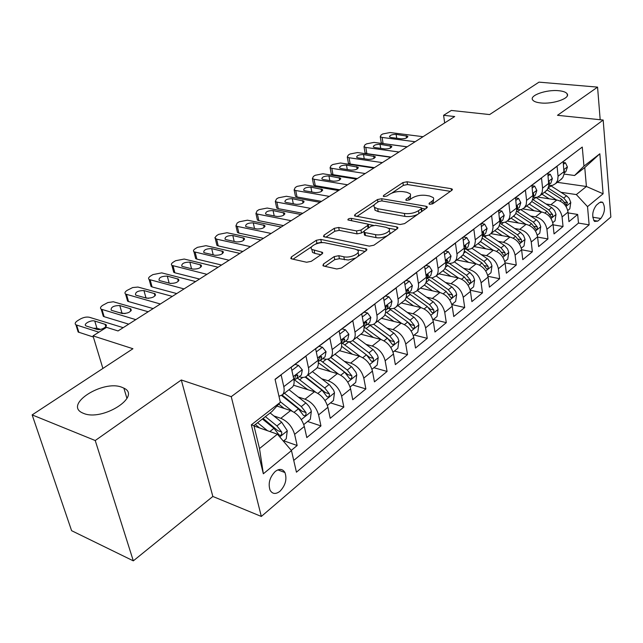 <?xml version="1.0" encoding="UTF-8"?>
<svg xmlns="http://www.w3.org/2000/svg" width="643" height="643" viewBox="0 0 643 643"><rect width="100%" height="100%" fill="white"/><g stroke="black" fill="none" stroke-linecap="round" stroke-linejoin="round"><path stroke-width="0.96" d="M429.805 204.305L432.86 203.702L451.892 190.304L452.31 189.179L451.129 188.672L407.067 181.768L402.912 182.58L383.63 195.432L383.292 196.276L384.008 196.573L386.973 195.994L389.505 194.299C393.508 192 398.025 191.116 403.04 191.646L406.665 192.241L410.097 193.704C411.046 194.861 410.564 196.123 408.651 197.489L406.127 199.217L405.813 200.061L406.561 200.383L409.575 199.796L412.091 198.068C416.093 195.721 420.675 194.821 425.827 195.376L429.564 195.986L433.205 197.554C434.129 198.719 433.671 199.989 431.815 201.355L429.307 203.108L429.01 203.96L429.805 204.305M121.921 387.287C103.185 379.474 63.633 404.423 82.408 412.886L83.51 413.361C102.414 421.615 141.966 396.273 123.882 388.147L121.921 387.287M558.751 90.719C546.526 89.385 529.157 95.437 532.637 99.914C533.73 101.473 536.423 102.486 540.739 102.944C552.924 104.391 570.55 98.275 567.166 93.854C566.065 92.206 563.26 91.161 558.751 90.719M279.962 491.276C285.508 485.393 287.164 479.148 284.937 472.525C282.631 468.779 279.4 468.434 275.22 471.488C269.674 477.251 267.954 483.48 270.068 490.183C272.415 494.105 275.718 494.475 279.962 491.276M323.429 264.032L322.923 265.688L323.815 266.089L336.763 268.975L341.497 268.043L366.245 250.617L366.727 249.09L320.801 239.413L316.316 240.289L291.367 256.919L290.813 258.542L291.633 258.896L306.615 262.248L311.252 261.331L322.03 253.993L322.545 252.418L311.887 249.42C308.126 246.566 319.041 241.334 325.39 242.893L354.976 249.026L357.588 250.191C361.326 253.141 350.387 258.422 343.844 256.774L338.821 255.697L334.183 256.613L323.429 264.032L323.839 266.089M600.184 119.727L597.564 87.118L538.995 82.143L489.62 114.567L451.322 110.451L443.598 115.306L454.697 116.544L118.047 330.944L106.553 327.359L93.018 335.879L102.896 368.455M95.236 440.527L133.318 560.857L212.849 496.46L181.302 379.981L95.236 440.527L32.15 414.896L132.94 348.731L93.018 335.879M181.302 379.981L231.247 396.659L603.174 120.04L610.85 217.029L261.323 516.45L231.247 396.659M597.564 87.118L557.489 115.306L603.174 120.04M400.083 224.511L404.568 223.627L426.767 207.994L427.201 206.765L426.068 206.266L381.709 198.711L377.457 199.547L355 214.505L354.502 215.839L400.083 224.511M397.318 228.731L373.896 245.224L369.291 246.132L323.509 236.616L324.032 235.153L334.264 228.329L338.684 227.461L356.519 230.933L360.988 230.057L367.611 225.532L368.093 224.158L347.919 219.946C347.839 218.909 348.972 218.387 351.327 218.395L396.699 226.891L397.776 227.365L397.318 228.731M133.318 560.857L71.598 530.684L32.15 414.896M291.279 450.373L297.162 445.519L283.78 440.801M273.862 415.941L280.846 418.304C287.654 421.294 292.243 426.647 294.623 434.363L304.324 426.478L306.791 437.586L320.953 425.923L307.611 421.47M298.28 397.028L305.015 399.182C311.799 402.036 316.316 407.268 318.582 414.888L327.906 407.308L330.213 418.296L343.836 407.067L330.542 402.872M321.749 378.823L328.268 380.793C335.011 383.509 339.464 388.637 341.626 396.152L350.596 388.862L352.75 399.729L365.867 388.927L352.621 384.964M344.326 361.294L350.644 363.086C357.355 365.69 361.736 370.706 363.801 378.124L372.434 371.107L374.451 381.854L387.086 371.445L373.896 367.708M366.068 344.391L372.201 346.038C378.872 348.522 383.188 353.433 385.149 360.771L393.476 354.004L395.357 364.629L407.541 354.598L394.416 351.07M387.014 328.099L392.969 329.61C399.6 331.981 403.86 336.795 405.733 344.037L413.754 337.511L415.515 348.024L427.265 338.347L414.205 335.019M407.212 312.369L413.007 313.768C419.598 316.034 423.785 320.744 425.578 327.898L433.326 321.604L434.965 332.005L446.306 322.657L433.318 319.523M426.703 297.187L432.337 298.473C438.888 300.643 443.019 305.264 444.731 312.329L452.206 306.253L453.741 316.541L464.696 307.515L451.844 304.565M445.519 282.51L451.008 283.7C457.519 285.781 461.594 290.314 463.225 297.299L470.451 291.424L471.874 301.599L482.467 292.878L470.218 290.202M463.691 268.332L469.052 269.433C475.515 271.426 479.533 275.871 481.101 282.767L488.077 277.093L489.403 287.156L499.643 278.724L487.949 276.297M481.261 254.62L486.494 255.641C492.916 257.546 496.87 261.91 498.373 268.726L505.125 263.236L506.362 273.187L516.265 265.029L505.068 262.826M498.253 241.35L503.365 242.29C509.746 244.115 513.644 248.399 515.083 255.142L521.618 249.83L522.767 259.676L532.356 251.775L521.61 249.765M514.705 228.498L519.697 229.374C526.03 231.126 529.88 235.33 531.255 241.993L537.58 236.849L538.649 246.59L547.94 238.939L537.604 237.106M530.628 216.056L535.515 216.86C541.8 218.548 545.602 222.679 546.92 229.262L553.044 224.278L554.033 233.915L563.035 226.505L562.086 216.924C560.825 210.422 557.079 206.355 550.842 204.739L546.052 203.992M553.101 224.825L563.035 226.505M572.149 154.706L563.172 161.65L564.096 173.972L562.794 177.613L560.391 179.927M548.833 185.57L552.667 185.329L555.753 183.512L557.674 180.305L558.068 176.23L557.079 166.256L547.796 173.272L548.817 185.731L547.539 189.404L545.135 191.718M533.079 197.433L537.21 197.272L540.297 195.456L542.21 192.233L542.571 188.118L541.51 178.031L531.922 185.272L533.039 197.875L531.785 201.572L529.382 203.895M516.795 209.674L521.256 209.594L524.342 207.793L526.247 204.546L526.577 200.391L525.427 190.191L515.525 197.674L516.747 210.422L515.509 214.143L513.122 216.466M499.989 222.317L503.18 222.599L505.752 221.972L507.866 220.533L509.36 218.323L510.132 214.336L508.806 202.754L498.566 210.494L499.908 223.386L498.695 227.132L496.308 229.463M482.925 235.434L486.132 235.748L488.72 235.137L490.826 233.698L492.313 231.488L493.052 227.461L491.622 215.743L481.036 223.756L482.491 236.793L481.302 240.57L478.931 242.901M465.291 248.994L468.514 249.339L471.102 248.753L473.208 247.322L474.679 245.096L475.386 241.037L473.851 229.189L462.888 237.476L464.463 250.666L463.314 254.467L460.951 256.798M447.038 263.019L450.277 263.405L452.873 262.842L454.971 261.412L456.434 259.185L457.101 255.086L455.445 243.102L444.088 251.686L445.695 262.448C446.121 265.688 445.47 268.244 443.726 270.108L442.336 271.185M428.15 277.543L432.49 277.864L436.091 276.008C437.827 274.143 438.478 271.579 438.036 268.324L436.388 257.513L424.621 266.411L426.333 277.302C426.799 280.581 426.172 283.153 424.436 285.018L423.062 286.087M408.578 292.589L412.935 292.959L416.535 291.126C418.255 289.262 418.874 286.69 418.4 283.394L416.632 272.455L404.431 281.682L406.272 292.694C406.77 296.013 406.167 298.601 404.455 300.466L403.081 301.527M388.3 308.182L389.256 308.415C392.166 309.074 394.505 308.536 396.249 306.807C397.961 304.943 398.556 302.347 398.033 299.011L396.144 287.943L383.477 297.516L385.454 308.664C385.993 312.024 385.422 314.628 383.726 316.493L382.36 317.546M367.257 324.353L368.222 324.602C371.148 325.302 373.479 324.787 375.215 323.067C376.902 321.211 377.465 318.598 376.911 315.223L374.877 304.018L361.728 313.961L363.842 325.245C364.428 328.645 363.882 331.266 362.21 333.122L360.852 334.167M345.428 341.136L346.392 341.401C349.334 342.148 351.657 341.666 353.369 339.954C355.04 338.097 355.571 335.469 354.968 332.061L352.798 320.72L339.134 331.049L341.393 342.47C342.028 345.91 341.513 348.546 339.866 350.395L338.523 351.432M322.754 358.569L323.718 358.85C326.668 359.646 328.991 359.196 330.679 357.492C332.327 355.651 332.817 352.999 332.174 349.551L329.843 338.073L315.633 348.819L318.06 360.377C318.735 363.85 318.261 366.51 316.637 368.343L315.311 369.371M299.18 376.685L300.152 376.983C303.11 377.835 305.425 377.417 307.089 375.729C308.704 373.896 309.162 371.228 308.463 367.74L305.972 356.126L291.183 367.306L293.779 379.008C294.51 382.521 294.076 385.189 292.485 387.014L291.175 388.026M304.324 426.478C301.993 418.802 297.428 413.497 290.628 410.564L276.932 406.046M327.906 407.308C325.688 399.729 321.187 394.537 314.427 391.74L293.578 385.245M350.596 388.862C348.474 381.379 344.053 376.3 337.318 373.631L317.16 367.7M372.434 371.107C370.416 363.721 366.06 358.746 359.365 356.198L339.504 350.668M393.476 354.004C391.547 346.706 387.255 341.835 380.6 339.4L360.819 334.191M413.754 337.511C411.914 330.301 407.686 325.535 401.071 323.204L381.379 318.301M433.326 321.604C431.566 314.483 427.394 309.813 420.819 307.587L401.224 302.957M452.206 306.253C450.526 299.22 446.419 294.639 439.884 292.501L420.393 288.144M470.451 291.424C468.843 284.479 464.793 279.978 458.298 277.937L438.912 273.83M488.077 277.093C486.534 270.229 482.547 265.816 476.101 263.863L456.819 259.989M505.125 263.236C503.646 256.453 499.715 252.12 493.31 250.248L474.14 246.599M521.618 249.83C520.203 243.126 516.321 238.874 509.963 237.074L490.914 233.634M537.58 236.849C536.23 230.218 532.396 226.047 526.087 224.319L507.231 221.096M553.044 224.278C551.75 217.728 547.965 213.621 541.703 211.973L522.872 208.919M599.509 202.577L596.415 205.141C592.267 210.904 591.648 216.337 594.542 221.441L597.765 221.12L600.835 218.516C604.942 212.704 605.537 207.287 602.62 202.256L599.509 202.577M291.472 450.606L263.349 473.787L251.341 424.83L280.348 402.269L272.077 411.424L253.905 425.602L259.507 448.541L277.414 434.178L291.472 450.606L296.447 472.187L589.133 224.841L587.525 206.628L576.337 194.58L561.001 192.297M280.348 402.269L275.059 379.298L582.269 147.054L583.957 166.143L599.847 153.781L603.11 193.784L587.525 206.628M293.738 460.436L578.475 223.081L577.671 214.449L568.942 221.634L568.026 212.102C566.78 205.623 563.051 201.589 556.838 199.997L537.789 197.071M278.982 396.321L282.55 394.698C284.126 392.881 284.544 390.205 283.796 386.668L281.128 374.917L275.1 379.466M546.92 229.262L547.94 238.939M531.255 241.993L532.356 251.775M515.083 255.142L516.265 265.029M498.373 268.726L499.643 278.724M481.101 282.767L482.467 292.878M463.225 297.299L464.696 307.515M444.731 312.329L446.306 322.657M425.578 327.898L427.265 338.347M405.733 344.037L407.541 354.598M385.149 360.771L387.086 371.445M363.801 378.124L365.867 388.927M341.626 396.152L343.836 407.067M318.582 414.888L320.953 425.923M294.623 434.363L297.162 445.519M277.414 434.178L254.001 425.996M576.337 194.58L586.416 186.494L584.752 167.566L574.577 175.507L583.957 166.143M557.288 182.331L586.416 186.494L603.11 193.784M564.08 174.06L574.577 175.507M212.849 496.46L261.323 516.45M443.598 115.306L444.667 122.926M568.107 212.913L577.671 214.449M578.475 223.081L589.133 224.841M584.752 167.566L599.847 153.781M263.349 473.787L259.507 448.541M251.341 424.83L253.905 425.602M433.125 203.518L433.495 199.531M410.347 199.266L410.411 195.633M450.405 191.349L407.509 184.549L403.354 185.369L391.78 193.117M374.507 204.675L356.833 216.506M425.377 208.975L421.583 208.324M421.173 208.814L421.478 207.946L420.699 207.601L381.741 200.905L378.751 201.492L376.026 203.317C373.945 204.779 373.438 206.122 374.499 207.359L377.714 208.734L404.399 213.468C409.663 214.079 414.357 213.154 418.48 210.703L421.173 208.814L421.607 211.627M421.977 211.37L421.551 208.404M374.885 207.681L374.998 210.213L378.205 211.595L377.714 208.734M417.789 214.32C413.674 216.289 409.366 216.972 404.873 216.378L378.205 211.595M325.776 237.283L334.826 231.231L334.264 228.329M363.842 231.4L361.519 232.991L357.058 233.867L339.239 230.363L334.826 231.231M368.752 227.791L368.23 224.889M368.246 224.375L373.39 225.347M388.412 228.185L396.048 229.623M375.496 234.631C381.821 236.085 392.134 231.343 388.838 228.538L386.033 227.3L375.544 225.315L371.091 226.191L364.468 230.733L363.986 232.147L364.975 232.581L375.496 234.631L376.01 237.597C382.336 239.059 392.632 234.309 389.336 231.488L389.184 230.556M364.38 234.325L364.517 235.097L365.505 235.531L364.975 232.581M376.01 237.597L365.505 235.531M355.675 258.06L348.321 260.021L339.4 258.711L334.77 259.619L325.045 266.363M357.765 256.589L358.786 254.781L358.014 252.498M312.032 250.135L312.49 252.377L314.805 253.398L314.202 250.432M320.953 254.724L314.805 253.398M322.907 242.66L321.379 242.339L316.903 243.223L315.657 244.059M311.751 246.663L293.015 259.209M365.111 251.413L356.929 249.717M567.753 210.486L569.819 208.806L570.783 202.432L569.079 198.229L566.997 196.147L550.625 185.666M556.452 199.941L544.468 192.241M549.178 198.824L541.953 194.178M547.153 189.942L561.966 199.443L566.37 205.021L567.512 202.658L563.734 198.036L548.214 188.094M415.145 141.733L382.087 137.433L380.238 136.71L381.162 134.934L382.754 133.961L390.052 132.538L423.046 136.694M381.138 142.095L381.259 142.834L383.107 143.574L407.188 146.797M563.421 164.295L565.43 162.775L567.423 167.019L565.856 171.681L564.932 172.388M391.008 137.514L389.497 136.919C389.658 135.263 391.86 134.411 396.104 134.363L407.742 136.26C407.582 137.932 405.371 138.784 401.103 138.824L391.008 137.514M564.168 172.155L564.482 171.151L563.983 170.13M565.43 162.775L563.252 162.486M552.755 222.647L555.038 220.806L556.002 214.328L554.604 210.574L552.152 207.962L536.045 197.514M541.382 211.917L529.237 204.008M534.06 210.727L526.721 205.953M531.817 201.516L546.968 211.354L551.429 217.004C552.458 217.189 552.851 216.386 552.626 214.601L548.792 209.907L532.717 199.491M537.283 235.201L539.774 233.176L540.747 226.609L539.316 222.799L536.833 220.139L520.902 209.69M525.837 224.278L513.516 216.161M518.475 223.017L511.008 218.098M515.919 213.412L531.496 223.651L536.005 229.366C537.082 229.575 537.5 228.763 537.267 226.931L533.377 222.156L516.634 211.185M521.304 248.158L524.029 245.947L525.01 239.284L523.539 235.426L520.533 232.364L505.197 222.197M509.795 237.042L497.296 228.699M502.384 235.708L494.788 230.636M499.418 225.621L515.525 236.343L520.083 242.13C521.208 242.371 521.65 241.543 521.409 239.654L517.47 234.799L499.924 223.201M504.795 261.548L507.777 259.137L508.758 252.369L507.576 248.994L504.699 245.698L488.897 235.057M493.229 250.231L480.506 241.623M485.77 248.809L478.046 243.584M482.274 238.151L499.032 249.452L503.638 255.311C504.811 255.584 505.277 254.749 505.036 252.795L501.034 247.852L482.676 235.627M398.981 152.021L365.803 147.44L363.994 146.725L364.959 144.852L366.598 143.847L374.001 142.4L407.123 146.845M364.935 152.118L365.071 152.913L366.872 153.645L391.048 157.077M548.069 175.949L550.287 174.261L552.377 178.529L550.834 183.231L549.91 183.938M374.789 147.56L373.318 146.974C373.454 145.246 375.689 144.362 380.029 144.313L391.675 146.291C391.539 148.035 389.288 148.919 384.924 148.951L374.789 147.56M548.881 184.123L549.355 182.749L549.194 181.824L548.672 181.8M550.287 174.261L547.86 173.931M382.344 162.623L349.045 157.744L347.284 157.029L348.281 155.059L349.969 154.023L357.484 152.552L390.727 157.286M348.265 162.438L348.418 163.282L350.178 164.005L374.435 167.662M532.219 187.981L534.671 186.124L536.841 190.416L535.33 195.15L534.405 195.858M358.103 157.897L356.664 157.318C356.777 155.518 359.051 154.601 363.496 154.561L375.142 156.619C375.03 158.427 372.739 159.351 368.27 159.384L358.103 157.897M533.103 196.445L533.738 194.725L533.586 193.816L532.87 193.889M534.671 186.124L531.97 185.731M365.2 173.538L331.788 168.345L330.084 167.646L331.121 165.556L332.857 164.495L340.477 163L373.832 168.04M331.105 173.055L331.282 173.964L332.986 174.671L357.323 178.561M515.839 200.415L518.531 198.374L520.806 202.69L519.319 207.456L518.395 208.163M340.919 168.546L339.528 167.976C339.6 166.103 341.923 165.147 346.473 165.106L358.111 167.252C358.03 169.141 355.7 170.098 351.118 170.122L340.919 168.546M516.803 209.128L517.623 207.094L517.462 206.194L516.546 206.419M518.531 198.374L515.549 197.907M347.533 184.79L314.025 179.26L312.377 178.577L313.446 176.375L315.239 175.274L322.971 173.763L356.431 179.124M313.438 183.994L313.631 184.967L315.279 185.658L339.689 189.789M498.912 213.267L501.861 211.033L504.233 215.365L502.778 220.171L501.853 220.879M323.22 179.51L321.87 178.947C321.918 176.994 324.273 176.005 328.943 175.965L340.573 178.199C340.517 180.169 338.146 181.165 333.452 181.189L323.22 179.51M499.949 222.205L500.961 219.874L500.809 218.99L499.675 219.416M501.861 211.033L498.582 210.486M487.732 275.389L490.971 272.761L491.967 265.889L490.746 262.473L487.828 259.113L471.978 248.294M469.052 269.433L476.101 263.863L463.032 254.893M468.602 262.352L460.742 256.959M464.431 251.035L481.985 262.995L486.638 268.927C487.86 269.24 488.358 268.388 488.117 266.371L484.058 261.347L466.079 249.146M329.32 196.388L295.716 190.513L294.124 189.846L295.241 187.515L297.082 186.382L304.943 184.846L338.499 190.545M295.233 195.255L295.45 196.3L297.042 196.975L321.516 201.363M481.406 226.561L484.621 224.118L487.105 228.474L485.682 233.313L484.766 234.02M304.983 190.81L303.681 190.256C303.697 188.222 306.092 187.193 310.882 187.153L322.489 189.476C322.473 191.534 320.053 192.57 315.239 192.595L304.983 190.81M482.523 235.692L483.745 233.079L483.592 232.219L482.242 232.895M484.621 224.118L481.318 223.539M470.089 289.696L473.61 286.842L474.606 279.866L473.352 276.402L470.395 272.986L454.408 261.926M458.419 277.961L444.868 268.533M450.864 276.361L442.85 270.783M445.832 264.265L464.359 277.004L469.06 283C470.346 283.362 470.861 282.502 470.628 280.412L466.505 275.3L449.296 263.397M310.529 208.356L276.852 202.111L275.317 201.46L276.474 198.992L278.379 197.827L286.36 196.268L319.997 202.328M276.474 206.869L276.715 207.986L278.242 208.637L302.773 213.299M397.904 228.104L397.776 227.365M463.281 240.313L466.786 237.653L469.39 242.025L468.008 246.904L467.083 247.611M286.183 202.457L284.929 201.926C284.905 199.804 287.349 198.727 292.26 198.687L303.85 201.106C303.866 203.252 301.406 204.329 296.463 204.353L286.183 202.457M464.495 249.621L465.926 246.743L465.781 245.899L464.206 246.896M466.786 237.653L463.466 237.034M451.828 304.509L455.646 301.406L456.651 294.325L455.67 291.383L452.359 287.333L436.163 275.96M440.117 292.557L425.955 282.558M432.514 290.853L424.348 285.082M427.177 278.29L446.121 291.496L450.872 297.564C452.214 297.974 452.768 297.098 452.527 294.936L448.34 289.728L431.654 277.961M291.142 220.702L257.393 214.071L255.93 213.444L257.128 210.832L259.089 209.634L267.199 208.043L300.916 214.481M257.128 218.845L257.393 220.035L258.856 220.67L283.434 225.613M444.522 254.556L448.332 251.662L451.056 256.051L449.714 260.97L448.798 261.669M266.789 214.473L265.591 213.958C265.527 211.74 268.018 210.615 273.066 210.582L284.616 213.098C284.672 215.333 282.164 216.458 277.093 216.482L266.789 214.473M445.832 264L447.496 260.889L447.351 260.069L445.543 261.444M448.332 251.662L444.996 251.003M432.924 319.836L437.055 316.485L438.068 309.283L437.055 306.309L433.687 302.178L417.323 290.515M421.173 307.675L406.231 296.97M413.529 305.859L405.034 299.775M408.112 292.951L427.249 306.494L432.048 312.635C433.454 313.093 434.033 312.209 433.8 309.974L429.548 304.661L413.103 292.927M428.849 307.868L429.982 309.074L433.8 309.974M271.121 233.457L237.315 226.408L235.925 225.814L237.171 223.041L239.196 221.803L247.426 220.187L281.208 227.027M237.171 231.207L237.468 232.477L238.858 233.079L263.469 238.328M425.079 269.313L429.219 266.17L432.072 270.582L430.77 275.526L429.862 276.225M246.783 226.866L245.642 226.376C245.538 224.061 248.069 222.888 253.254 222.856L264.763 225.476C264.868 227.807 262.312 228.98 257.096 229.004L246.783 226.866M426.486 278.861L428.407 275.534L428.27 274.746L426.221 276.586M429.219 266.17L425.867 265.471M413.336 335.726L417.813 332.093L418.826 324.779L417.773 321.765L414.357 317.554L397.824 305.586M401.57 323.341L385.631 311.775M393.878 321.412L384.844 314.861M388.557 308.246L407.694 322.022L412.541 328.235C414.012 328.758 414.639 327.858 414.405 325.543L410.081 320.134L393.805 308.343M408.578 322.73L410.564 324.586L414.405 325.543M250.432 246.631L216.587 239.148L214.842 237.854L216.57 235.651L218.66 234.365L227.027 232.726L260.857 239.992M216.57 243.962L216.9 245.321L218.21 245.891L242.853 251.461M404.921 284.616L409.414 281.208L412.404 285.629L411.15 290.612L410.242 291.311M322.722 253.27L322.545 252.418M226.119 239.662L225.042 239.196C224.889 236.785 227.477 235.563 232.806 235.523L244.268 238.248C244.42 240.683 241.808 241.913 236.447 241.937L226.119 239.662M406.44 294.237L407.34 293.538L408.49 289.953C407.477 289.487 406.722 290.306 406.223 292.396M409.414 281.208L406.038 280.461M393.034 352.187L397.864 348.273L398.885 340.83L397.8 337.776L394.328 333.484L377.626 321.203M381.267 339.592L364.059 326.982M373.511 337.535L363.729 330.365M369.395 324.828L387.432 338.122L392.318 344.407C393.87 344.994 394.529 344.085 394.296 341.674L389.907 336.16L373.679 324.217M370.038 325.294L390.438 340.661L394.296 341.674M229.053 260.246L193.945 251.767C193.029 250.891 193.479 249.854 195.303 248.664L197.465 247.346L205.969 245.674L239.831 253.382M195.295 257.136L195.665 258.582L196.887 259.121L221.546 265.029M384.008 300.49L388.87 296.801L392.005 301.237L390.807 306.253L389.907 306.944M204.779 252.884L203.767 252.442C203.566 249.926 206.21 248.648 211.684 248.608L223.089 251.445C223.29 253.985 220.629 255.271 215.116 255.295L204.779 252.884M385.631 310.143L386.861 309.291L387.986 305.722C386.861 305.248 386.065 306.124 385.599 308.367L385.503 308.953M388.87 296.801L385.487 296.005M371.976 369.275L377.184 365.047L378.205 357.476L377.385 355L373.559 350.009L356.688 337.39M360.217 356.463L342.558 343.314M352.404 354.261L341.602 346.296M349.253 341.738L369.572 357.331L373.446 358.408L368.986 352.79L352.677 340.573M344.873 344.921L348.98 341.746L366.422 354.823L371.349 361.173C372.972 361.832 373.671 360.908 373.446 358.408M206.933 274.336L171.914 265.398C170.917 264.482 171.392 263.381 173.329 262.111L175.555 260.745L184.203 259.049L218.081 267.231M173.313 270.751L173.723 272.286L174.856 272.793L199.523 279.054M362.298 316.975L367.563 312.98L370.85 317.425L369.709 322.473L368.809 323.164M182.725 266.548L181.784 266.138C181.535 263.509 184.228 262.175 189.862 262.127L201.195 265.077C201.452 267.737 198.735 269.079 193.061 269.112L182.725 266.548M364.034 326.604L365.61 325.623L366.719 322.087C365.537 321.556 364.71 322.448 364.219 324.771L363.962 325.985M367.563 312.98L364.155 312.128M350.105 387.006L355.724 382.448L356.752 374.748L355.9 372.241L352.002 367.145L334.963 354.18M338.395 374.001L320.447 360.385M330.502 371.622L318.357 362.684M328.01 359.043L347.919 374.636L351.817 375.769L347.276 370.038L330.743 357.444M327.568 359.132L344.616 372.152L349.583 378.574C351.287 379.306 352.026 378.373 351.817 375.769M184.051 288.908L149.136 279.496C148.051 278.532 148.541 277.374 150.607 276.008L152.913 274.601L161.714 272.873L195.593 281.554M151.258 283.901L151.041 286.465L152.078 286.931L176.737 293.57M339.737 334.095L345.428 329.779L348.876 334.239L347.799 339.311L346.915 339.994M159.914 280.686L159.054 280.3C158.749 277.559 161.489 276.16 167.293 276.112L178.545 279.183C178.867 281.955 176.094 283.362 170.242 283.394L159.914 280.686M341.586 343.683L343.547 342.582L344.632 339.086C343.402 338.483 342.534 339.391 342.02 341.803L341.57 343.563M168.683 282.984L170.708 283.491M345.428 329.779L342.012 328.878M327.391 405.428L333.452 400.517L334.481 392.68L333.596 390.14L329.626 384.94L312.41 371.614M315.753 392.23L297.404 378.052M307.772 389.666L294.478 379.868M305.65 376.806L325.438 392.592L329.345 393.805L324.731 387.954L308.029 374.998M305.112 377.047L321.966 390.148L326.974 396.635C328.758 397.454 329.554 396.514 329.345 393.805M160.348 303.994L125.578 294.084C124.396 293.079 124.911 291.842 127.113 290.387L132.667 287.558L137.948 287.059L172.308 296.383M127.66 298.537L127.579 301.125L128.52 301.551L153.147 308.584M316.284 351.906L322.432 347.236L326.057 351.697L325.045 356.809L324.168 357.484M136.308 295.306L135.536 294.96C135.167 292.091 137.972 290.628 143.952 290.572L155.116 293.771C155.493 296.672 152.664 298.143 146.628 298.183L136.308 295.306M318.494 361.342L320.624 360.209L321.677 356.752C320.399 356.077 319.491 356.994 318.944 359.493L318.285 361.744M143.984 297.444L148.565 298.36M322.432 347.236L319 346.28M303.785 424.573L310.304 419.292L311.341 411.319L310.706 409.39L308.897 406.191L306.381 403.434L288.988 389.714M292.26 411.223L280.203 401.634M284.166 408.434L278.708 404.085M282.156 395.075L302.081 411.263L306.004 412.541L301.302 406.569L284.439 393.235M281.586 395.509L298.424 408.852L303.48 415.402C305.345 416.318 306.189 415.362 306.004 412.541M135.802 319.635L101.192 309.187C99.914 308.134 100.453 306.832 102.792 305.272L107.815 302.572L113.313 301.768L148.187 311.751M103.25 313.704L103.298 316.308L104.134 316.686L128.713 324.144M291.874 370.424L298.513 365.393L302.323 369.862L301.39 374.99L300.522 375.657M111.874 310.44L111.183 310.135C110.765 307.137 113.626 305.602 119.791 305.538L130.842 308.873C131.285 311.903 128.399 313.446 122.178 313.495L111.874 310.44M294.566 379.675L296.785 378.534L297.813 375.126C296.487 374.371 295.531 375.295 294.96 377.899L294.044 380.56M119.003 312.554L125.047 313.615M298.513 365.393L295.073 364.372M283.37 441.13L286.239 438.807L287.276 430.689L281.642 422.194L270.124 412.943M267.48 430.706L257.61 422.708M259.635 427.965L255.343 424.476M262.4 418.971L273.95 428.302L279.038 434.917C280.999 435.93 281.891 434.973 281.722 432.032L276.94 425.931L265.398 416.632M263.116 418.408L277.792 430.665L281.722 432.032M98.861 332.198L75.93 324.828C74.548 323.734 75.11 322.344 77.618 320.68L80.174 319.113C83.51 317.296 86.604 316.686 89.449 317.288L123.191 327.665M77.964 329.409L78.157 332.029L93.364 337.028M277.101 388.163L277.824 391.282M86.564 326.122L85.969 325.856C82.843 324.16 91.049 319.692 94.762 321.042L105.701 324.514C108.844 326.234 100.621 330.759 96.844 329.369L86.564 326.122M93.299 328.251L96.932 328.251L100.509 329.377M280.846 418.304L290.628 410.564M305.015 399.182L314.427 391.74M328.268 380.793L337.318 373.631M350.644 363.086L359.365 356.198M372.201 346.038L380.6 339.4M392.969 329.61L401.071 323.204M413.007 313.768L420.819 307.587M432.337 298.473L439.884 292.501M451.008 283.7L458.298 277.937M486.494 255.641L493.31 250.248M503.365 242.29L509.963 237.074M519.697 229.374L526.087 224.319M535.515 216.86L541.703 211.973M550.842 204.739L556.838 199.997M558.068 176.23L564.128 171.577M283.796 386.668L293.779 379.008M308.463 367.74L318.06 360.377M332.174 349.551L341.393 342.47M354.968 332.061L363.842 325.245M376.911 315.223L385.454 308.664M398.033 299.011L406.272 292.694M418.4 283.394L426.333 277.302M438.036 268.324L445.695 262.448M456.98 253.784L464.375 248.11M475.273 239.751L482.419 234.269M492.956 226.183L499.86 220.887M510.044 213.074L516.723 207.946M526.577 200.391L533.039 195.432M542.571 188.118L548.833 183.311M562.086 216.924L568.026 212.102M592.75 217.213L600.835 218.516M593.722 220.461L597.765 221.12M432.217 204.032L431.815 201.355M406.312 200.327L406.127 199.217M409.061 200.061L408.651 197.489M383.815 196.533L383.63 195.432M403.354 185.369L402.912 182.58M407.509 184.549L407.067 181.768M451.41 190.641L451.129 188.672M429.484 204.225L429.307 203.108M355.314 216.217L355 214.505M377.891 202.071L377.457 199.547M382.095 200.97L381.709 198.711M426.373 208.276L426.068 206.266M404.873 216.378L404.399 213.468M418.923 213.524L418.48 210.703M324.394 237.002L324.032 235.153M339.239 230.363L338.684 227.461M357.058 233.867L356.519 230.933M361.519 232.991L360.988 230.057M368.093 228.249L367.611 225.532M351.777 220.83L351.327 218.395M397.044 228.932L396.699 226.891M334.77 259.619L334.183 256.613M339.4 258.711L338.821 255.697M344.423 259.796L343.844 256.774M322.047 253.985L321.661 252.024M291.793 258.936L291.367 256.919M316.903 243.223L316.316 240.289M321.379 242.339L320.801 239.413M366.1 250.722L365.722 248.64M566.017 206.411L570.759 202.593M548.262 187.981L550.971 185.883M563.734 198.036L566.523 195.826M560.013 200.994L561.966 199.443M564.795 202.24L567.512 202.658M383.107 143.574L382.087 137.433M567.375 166.915L563.927 169.551M396.104 134.363L396.731 138.253M406.183 135.641L406.537 137.932M564.08 171.094L564.482 171.151M550.979 218.516L555.978 214.497M533.063 199.708L535.876 197.538M548.792 209.907L551.67 207.625M544.902 213.002L546.968 211.354M549.797 214.143L552.626 214.601M535.466 231.014L540.731 226.77M517.486 211.724L519.914 209.859M533.377 222.156L536.342 219.802M529.31 225.388L531.496 223.651M534.309 226.424L537.267 226.931M519.44 243.914L524.985 239.445M501.419 224.126L503.421 222.574M517.47 234.799L520.533 232.364M513.218 238.175L515.525 236.343M518.33 239.1L521.409 239.654M502.89 257.24L508.734 252.538M484.822 236.929L486.381 235.724M481.993 239.116L482.797 238.497M501.034 247.852L504.2 245.345M496.589 251.389L499.032 249.452M501.813 252.185L505.036 252.795M366.872 153.645L365.803 147.44M552.321 178.424L548.616 181.262M380.029 144.313L380.712 148.372M390.148 145.68L390.526 148.011M548.76 182.668L549.355 182.749M350.178 164.005L349.045 157.744M536.792 190.312L532.806 193.358M363.496 154.561L364.235 158.797M373.647 156.008L374.049 158.379M532.943 194.604L533.738 194.725M332.986 174.671L331.788 168.345M520.75 202.577L516.474 205.848M346.473 165.106L347.284 169.527M356.656 166.65L357.09 169.045M516.602 206.933L517.623 207.094M315.279 185.658L314.025 179.26M504.176 215.26L499.595 218.765M328.943 175.965L329.827 180.595M339.158 177.613L339.608 180.04M499.707 219.657L500.961 219.874M485.786 271.016L491.943 266.057M467.678 250.159L468.763 249.323M463.989 253.004L465.58 251.775M484.058 261.347L487.33 258.751M479.397 265.053L481.985 262.995M484.742 265.696L488.117 266.371M297.042 196.975L295.716 190.513M487.048 228.361L482.137 232.115M310.882 187.153L311.839 192M321.13 188.905L321.604 191.357M482.282 232.822L483.745 233.079M468.088 285.267L474.582 280.043M449.955 263.839L450.526 263.397M445.358 267.384L447.785 265.511M466.505 275.3L469.88 272.608M461.626 279.175L464.359 277.004M467.083 279.665L470.628 280.412M278.242 208.637L276.852 202.111M469.326 241.921L464.069 245.939M292.26 198.687L293.312 203.767M302.531 200.552L303.038 203.027M464.439 246.462L465.926 246.743M449.779 300.008L456.626 294.502M426.052 282.285L429.387 279.705M448.34 289.728L451.844 286.947M443.236 293.787L446.121 291.496M448.806 294.108L452.527 294.936M258.856 220.67L257.393 214.071M450.992 255.946L445.366 260.246M273.066 210.582L274.215 215.919M283.354 212.56L283.885 215.059M445.969 260.576L447.496 260.889M430.826 315.279L438.044 309.468M406.641 297.259L410.338 294.406M429.548 304.661L433.165 301.784M424.187 308.921L427.249 306.494M238.858 233.079L237.315 226.408M432 270.47L425.987 275.075M253.254 222.856L254.515 228.466M263.566 224.954L264.12 227.477M426.839 275.196L428.407 275.534M411.182 331.097L418.802 324.964M386.789 312.578L390.614 309.621M410.081 320.134L413.835 317.152M404.463 324.594L407.694 322.022M218.21 245.891L216.587 239.148M412.332 285.524L405.894 290.443M232.806 235.523L234.189 241.438M243.126 237.749L243.713 240.289M407.027 290.347L408.618 290.708M390.823 347.493L398.861 341.015M366.213 328.452L370.175 325.39M389.907 336.16L393.797 333.074M384.016 340.846L387.432 338.122M196.887 259.121L195.175 252.305M391.933 301.125L385.053 306.389M211.684 248.608L213.211 254.853M222.02 250.971L222.631 253.519M386.475 306.052L388.107 306.446M369.701 364.501L378.18 357.669M368.986 352.79L373.02 349.583M362.797 357.701L366.422 354.823M174.856 272.793L173.055 265.905M370.77 317.32L363.416 322.939M189.862 262.127L191.542 268.734M200.198 264.643L200.833 267.191M365.168 322.344L366.823 322.77M347.775 382.159L356.728 374.941M322.738 362.001L326.314 359.236M347.276 370.038L351.464 366.711M340.782 375.199L344.616 372.152M152.078 286.931L150.181 279.962M348.795 334.127L340.935 340.139M167.293 276.112L169.141 283.081M177.629 278.773L178.296 281.321M343.041 339.263L344.728 339.721M324.988 400.501L334.456 392.881M299.742 379.74L302.757 377.417M324.731 387.954L329.079 384.498M317.907 393.371L321.966 390.148M128.52 301.551L126.518 294.502M325.969 351.592L317.562 358.014M143.952 290.572L145.905 297.621M154.28 293.393L154.971 295.941M320.053 356.849L321.765 357.339M301.31 419.574L311.316 411.52M301.302 406.569L305.827 402.976M294.124 412.267L298.424 408.852M104.134 316.686L102.02 309.556M302.226 369.749L293.248 376.613M119.791 305.538L121.848 312.667M130.095 308.536L130.818 311.067M296.15 375.126L297.886 375.649M279.769 436.918L287.252 430.898M276.94 425.931L281.642 422.194M269.875 431.541L273.95 428.302M78.872 332.359L76.646 325.149M94.762 321.042L96.932 328.251M105.05 324.225L105.79 326.724M277.872 469.88L284.937 472.525M555.753 183.512L561.797 178.842M540.297 195.456L546.542 190.633M524.342 207.793L530.788 202.81M507.866 220.533L514.521 215.381M490.826 233.698L497.706 228.378M473.208 247.322L480.329 241.816M454.971 261.412L462.341 255.721M436.091 276.008L443.726 270.108M416.535 291.126L424.436 285.018M396.249 306.807L404.455 300.466M375.215 323.067L383.726 316.493M353.369 339.954L362.21 333.122M330.679 357.492L339.866 350.395M307.089 375.729L316.637 368.343M282.55 394.698L292.485 387.014M600.57 201.942L602.62 202.256M567.335 95.67L567.166 93.854M126.936 398.451L123.882 388.147M452.391 189.757L452.31 189.179M427.298 207.416L427.201 206.765M374.998 210.213L374.499 207.359M364.517 235.097L363.986 232.147M312.49 252.377L311.887 249.42M366.88 249.942L366.727 249.09M564.168 172.975L565.856 171.681M381.259 142.834L380.238 136.71M407.742 136.26L407.839 136.846M548.889 184.726L550.834 183.231M365.071 152.913L363.994 146.725M391.675 146.291L391.78 146.925M548.752 181.76L549.194 181.824M533.103 196.854L535.33 195.15M348.418 163.282L347.284 157.029M375.142 156.619L375.255 157.294M533.111 193.744L533.586 193.816M516.803 209.393L519.319 207.456M331.282 173.964L330.084 167.646M358.111 167.252L358.239 167.976M516.948 206.114L517.462 206.194M499.957 222.341L502.778 220.171M313.631 184.967L312.377 178.577M340.573 178.199L340.718 178.979M500.254 218.893L500.809 218.99M482.523 235.74L485.682 233.313M295.45 196.3L294.124 189.846M322.489 189.476L322.649 190.312M482.989 232.107L483.592 232.219M464.576 249.54L468.008 246.904M276.715 207.986L275.317 201.46M303.85 201.106L304.026 202.006M465.138 245.779L465.781 245.899M446.162 263.694L449.714 260.97M257.393 220.035L255.93 213.444M284.616 213.098L284.817 214.063M446.66 259.925L447.351 260.069M427.097 278.355L430.77 275.526M237.468 232.477L235.925 225.814M264.763 225.476L264.988 226.505M427.515 274.585L428.27 274.746M407.34 293.538L411.15 290.612M216.9 245.321L215.276 238.577M244.268 238.248L244.517 239.349M407.686 289.768L408.49 289.953M386.861 309.291L390.807 306.253M195.665 258.582L193.945 251.767M223.089 251.445L223.37 252.619M387.118 305.513L387.994 305.722M365.61 325.623L369.709 322.473M173.723 272.286L171.914 265.398M201.195 265.077L201.508 266.339M365.779 321.854L366.719 322.087M343.547 342.582L347.799 339.311M151.041 286.465L149.136 279.496M178.545 279.183L178.899 280.525M343.619 338.821L344.632 339.086M320.624 360.209L325.045 356.809M127.579 301.125L125.578 294.084M155.116 293.771L155.502 295.201M320.6 356.447L321.677 356.752M296.785 378.534L301.39 374.99M103.298 316.308L101.192 309.187M130.842 308.873L131.276 310.392M296.656 374.781L297.813 375.126M78.157 332.029L75.93 324.828M105.701 324.514L106.175 326.13"/></g></svg>
